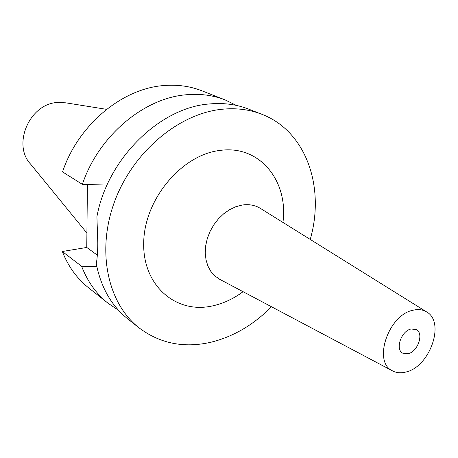 <?xml version="1.0" encoding="UTF-8"?>
<svg xmlns="http://www.w3.org/2000/svg" width="458" height="458" viewBox="0 0 458 458"><rect width="100%" height="100%" fill="white"/><g stroke="black" fill="none" stroke-linecap="round" stroke-linejoin="round"><path stroke-width="0.69" d="M106.594 109.347L65.82 102.832L57.496 102.489C29.713 103.588 11.988 144.465 30.572 164.09L86.911 233.053M87.266 199.625L87.112 213.863M411.044 328.993C401.282 330.848 394.916 349.328 402.674 353.141L408.152 353.719C417.931 351.692 424.154 333.258 416.259 329.525L411.044 328.993M406.011 372.005C401.002 373.344 396.525 372.978 392.586 370.911C372.457 362.169 388.367 314.583 413.248 310.18C418.314 309.03 422.751 309.591 426.553 311.875C445.554 321.968 429.999 366.726 406.011 372.005M219.851 279.391L214.802 275.893L210.875 271.445L207.903 266.024L206.003 259.812L205.247 253.016L205.671 245.866L207.274 238.624L210.004 231.536L213.76 224.867L218.414 218.85L223.79 213.703L229.704 209.598L235.933 206.678L242.265 205.035C249.003 204.045 255.026 205.15 260.327 208.344L260.625 208.533M282.93 222.428C288.551 181.082 259.869 144.825 220.252 150.396C181.986 154.518 144.476 198.938 143.709 242.253C142.369 285.643 175.952 314.119 212.231 305.967C223.08 303.637 233.362 298.879 243.072 291.694M271.497 306.757C253.429 325.008 233.048 336.882 210.359 342.378C183.652 348.303 159.865 343.454 139.003 327.825C107.739 303.414 96.146 250.95 114.683 201.302C133.078 151.638 179.095 113.315 222.376 109.216C236.551 107.853 249.713 109.542 261.867 114.294C306.373 131.286 325.249 187.385 310.238 239.431M261.867 114.294L248.545 109.078C236.488 104.367 223.447 102.661 209.421 103.96C159.853 107.475 107.292 158.829 96.919 216.697L97.806 243.227C97.726 251.682 97.216 258.541 96.272 263.808C101 287.498 111.506 305.87 127.799 318.928L139.003 327.825M107.012 185.101L82.366 184.351C98.556 135.877 144.007 97.857 186.664 94.726C200.415 93.535 213.233 95.264 225.118 99.907L236.42 105.42M225.118 99.907L201.766 90.758C190.064 86.19 177.481 84.449 164.016 85.537C122.229 88.365 78.072 124.977 62.546 171.899L82.366 184.351M87.426 184.471L86.757 247.452L62.322 251.499C68.225 266.459 76.938 278.521 88.451 287.693L108.094 303.288C96.398 293.973 87.575 281.647 81.627 266.31L96.827 266.596M97.331 255.158L86.757 247.452M118.542 310.284L108.094 303.288M62.322 251.499L81.627 266.31M392.586 370.911L219.542 279.225M426.553 311.875L260.327 208.344"/></g></svg>
